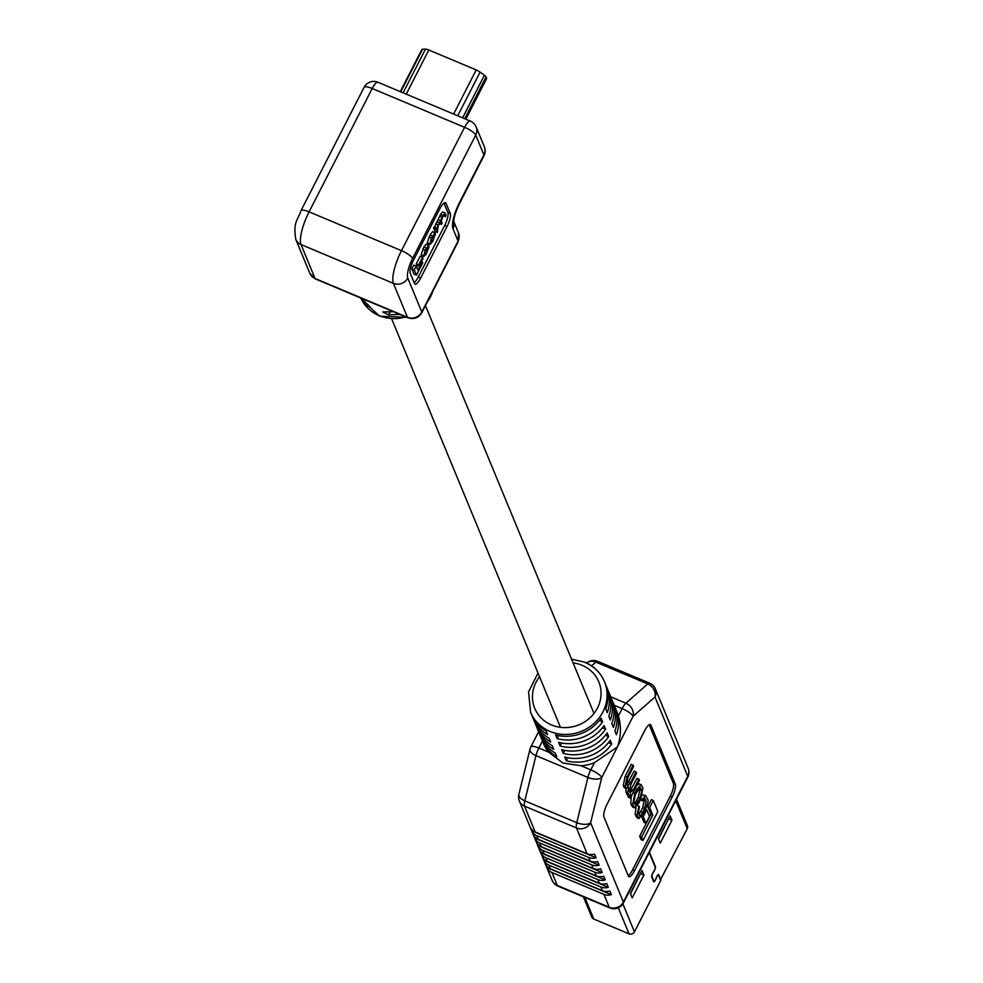 <?xml version="1.0" encoding="UTF-8"?>
<svg xmlns="http://www.w3.org/2000/svg" width="983" height="983" viewBox="0 0 983 983"><rect width="100%" height="100%" fill="white"/><g stroke="black" fill="none" stroke-linecap="round" stroke-linejoin="round"><path stroke-width="1.47" d="M649.198 852.605L655.194 867.141A2.433 0.676 -67.2 0 1 654.285 870.434L652.823 872.929A2.974 0.823 112.8 0 0 651.704 876.959L653.646 881.64A2.974 0.823 112.8 0 0 653.806 881.825A2.974 0.823 112.8 0 0 655.6 879.65L656.902 876.775A2.433 0.676 -67.2 0 1 658.377 874.993A2.433 0.676 -67.2 0 1 658.499 875.14L660.723 880.51L634.44 931.859A4.067 3.76 157.6 0 1 629.059 933.85L593.744 919.019A4.067 3.76 157.6 0 1 591.778 917.065L583.411 896.828M676.501 799.253L687.4 825.634A4.067 3.76 157.6 0 1 687.24 828.694L660.441 879.834M660.957 880.043L658.745 874.673A2.974 0.823 112.8 0 0 658.585 874.489A2.974 0.823 112.8 0 0 656.779 876.664L655.489 879.552A2.433 0.676 -67.2 0 1 654.014 881.321A2.433 0.676 -67.2 0 1 653.879 881.173L651.938 876.492A2.433 0.676 -67.2 0 1 652.859 873.199L654.309 870.705A2.974 0.823 112.8 0 0 655.44 866.674L649.431 852.138M668.673 818.569L658.561 839.003M640.633 873.371L630.521 893.805M643.902 875.054L642.059 870.582L630.373 893.436L632.216 897.897L643.902 875.054L640.793 873.74M671.954 820.252L670.099 815.792L658.413 838.634L660.257 843.107L671.954 820.252L668.833 818.937M557.078 738.589A39.984 37.071 -22.4 0 0 602.579 721.829L601.055 718.143A39.984 37.071 -22.4 0 1 555.555 734.903L557.078 738.589L558.614 735.603M585.143 662.53A39.984 37.071 157.6 0 1 604.471 681.686L605.233 683.529A39.984 37.071 -22.4 0 1 605.749 708.964L607.273 712.65A39.984 37.071 -22.4 0 0 606.769 687.228A39.984 37.071 -22.4 0 0 605.946 685.397M560.126 745.974A39.984 37.071 -22.4 0 0 605.626 729.214L604.103 725.528A39.984 37.071 -22.4 0 1 558.602 742.288L560.126 745.974L561.662 742.988M606.769 687.228L608.293 690.914A39.984 37.071 -22.4 0 1 608.796 716.337L610.332 720.035A39.984 37.071 -22.4 0 0 609.816 694.6A39.984 37.071 -22.4 0 0 608.993 692.782M563.185 753.359A39.984 37.071 -22.4 0 0 608.674 736.599L607.15 732.9A39.984 37.071 -22.4 0 1 561.649 749.66L563.185 753.359L564.709 750.361M609.816 694.6L611.34 698.299A39.984 37.071 -22.4 0 1 611.856 723.721L613.38 727.42A39.984 37.071 -22.4 0 0 612.864 701.985A39.984 37.071 -22.4 0 0 612.053 700.166M566.233 760.744A39.984 37.071 -22.4 0 0 611.733 743.971L610.21 740.285A39.984 37.071 -22.4 0 1 564.709 757.045L566.233 760.744L567.756 757.746M612.864 701.985L614.387 705.683A39.984 37.071 -22.4 0 1 614.903 731.106L616.427 734.793A39.984 37.071 -22.4 0 0 615.911 709.37A39.984 37.071 -22.4 0 0 615.1 707.551M541.314 738.036A39.984 37.071 -22.4 0 0 542.014 739.904L543.538 743.59A39.984 37.071 -22.4 0 0 548.637 752.155L563.013 763.078L581.002 765.745A39.984 37.071 -22.4 0 0 594.494 762.648L617.447 746.896C621.035 736.562 621.367 726.204 618.454 715.833A39.984 37.071 -22.4 0 0 617.435 713.056L615.911 709.37M628.346 795.321L628.383 797.299L630.3 798.098L639.466 780.195L637.045 778.18L629.734 791.856M626.024 788.501L625.95 792.04L627.449 794.94L629.366 795.739L628.678 794.805L630.914 794.866L629.833 796.967L627.916 796.169M638.962 778.991L633.212 790.221L629.968 792.433L629.476 791.229L630.988 783.967L636.542 773.13L636.038 771.913L630.619 782.517L627.645 786.044L626.97 785.159L627.744 777.922L633.703 766.273L631.283 764.246L625.139 776.251L623.283 785.577L624.561 787.887L626.478 788.698L625.802 787.85L628.592 787.223L627.867 792.851L628.678 794.805L626.761 794.006M636.038 771.913L634.121 771.114L626.81 784.778M639.675 836.25L641.076 839.642L642.993 840.44L657.824 811.479L653.277 800.469L651.348 799.658L647.736 806.724L650.881 814.342L639.675 836.25L641.592 837.049L642.993 840.44M649.161 724.741L673.404 783.426A10.666 2.937 -67.2 0 1 670.234 796.291L632.647 869.734A10.666 2.937 -67.2 0 1 628.186 875.656M641.567 816.418L644.062 822.439L645.978 823.25L649.468 816.443L646.716 809.783L645.401 809.23M631.197 796.353L630.803 803.799L632.622 806.994L634.551 807.805L638.815 803.05L640.818 799.118L642.894 787.875L641.076 784.68L636.812 789.423L634.797 793.355L632.733 804.61L634.551 807.805M641.076 784.68L639.159 783.869L636.812 785.38M643.632 799.007L644.197 800.383L642.698 807.756L639.036 814.379M640.474 799.793L642.501 800.826L645.278 799.142L646.126 801.182L644.627 808.554L642.698 812.314C640.658 816.001 639.515 816.885 639.282 814.981L638.36 812.744L639.429 807.055L637.5 805.396M638.925 805.999L637.119 815.214L638.913 818.556L643.152 813.629L645.192 809.636C647.895 803.504 648.719 800.088 647.65 799.376L645.647 795.493L642.599 795.05M636.013 807.313L635.19 814.415L636.996 817.745L638.913 818.556M596.079 857.778L594.555 854.08A10.666 9.879 157.6 0 1 587.134 853.748L576.48 827.969A10.666 9.879 -22.4 0 0 590.623 822.759L623.394 902.062L687.744 776.287L654.985 696.984L633.113 716.275L601.768 777.528L590.623 822.759A10.666 5.075 -166.2 0 1 576.775 822.673L587.92 777.442L535.968 755.608L524.811 800.838L576.775 822.673A10.666 2.937 -67.2 0 0 576.48 827.969L524.517 806.134L535.17 831.925A10.666 9.879 157.6 0 1 530.095 826.998L531.619 830.696A10.666 9.879 157.6 0 0 536.693 835.611L588.657 857.446A10.666 9.879 157.6 0 0 596.079 857.778L531.619 830.696M536.693 835.611L538.217 839.31A10.666 9.879 157.6 0 1 533.142 834.383L534.666 838.069A10.666 9.879 157.6 0 0 539.741 842.996L591.705 864.819A10.666 9.879 157.6 0 0 599.126 865.151L597.603 861.464A10.666 9.879 157.6 0 1 590.181 861.133L588.657 857.446M539.741 842.996L541.277 846.682A10.666 9.879 157.6 0 1 536.202 841.767L537.726 845.454A10.666 9.879 157.6 0 0 542.8 850.381L594.752 872.204A10.666 9.879 157.6 0 0 602.186 872.535L600.65 868.849A10.666 9.879 157.6 0 1 593.228 868.517L591.705 864.819M542.8 850.381L544.324 854.067A10.666 9.879 157.6 0 1 539.249 849.152L540.773 852.839A10.666 9.879 157.6 0 0 545.848 857.754L597.811 879.588A10.666 9.879 157.6 0 0 605.233 879.92L603.709 876.222A10.666 9.879 157.6 0 1 596.288 875.902L594.752 872.204M545.848 857.754L547.371 861.452A10.666 9.879 157.6 0 1 542.297 856.525L543.82 860.223A10.666 9.879 157.6 0 0 548.895 865.138L600.859 886.973A10.666 9.879 157.6 0 0 608.28 887.305L606.757 883.606A10.666 9.879 157.6 0 1 599.335 883.275L597.811 879.588M603.906 894.358A10.666 9.879 157.6 0 0 611.328 894.677L609.804 890.991A10.666 9.879 157.6 0 1 602.382 890.659L550.419 868.837A10.666 9.879 157.6 0 1 545.344 863.91L546.867 867.608A10.666 9.879 157.6 0 0 551.942 872.523L557.287 885.437L609.251 907.272L603.906 894.358L551.942 872.523M538.217 839.31L590.181 861.133M541.277 846.682L593.228 868.517M544.324 854.067L596.288 875.902M547.371 861.452L599.335 883.275M608.477 742.607L611.733 743.971M542.014 739.904A39.984 37.071 -22.4 0 0 556.783 756.775L555.26 753.076A39.984 37.071 -22.4 0 1 540.49 736.206L538.967 732.519A39.984 37.071 -22.4 0 0 553.736 749.39L552.213 745.692A39.984 37.071 -22.4 0 1 537.443 728.833L535.919 725.135A39.984 37.071 -22.4 0 0 550.677 742.005L549.153 738.319A39.984 37.071 -22.4 0 1 534.396 721.448L532.872 717.762A39.984 37.071 -22.4 0 0 547.629 734.62L546.106 730.934A39.984 37.071 -22.4 0 1 531.348 714.063L530.574 712.22A39.984 37.071 157.6 0 0 549.915 731.377A39.984 37.071 157.6 0 0 594.137 723.328A39.984 37.071 157.6 0 0 604.471 681.686C600.613 672.704 594.076 666.216 584.86 662.198L571.553 659.175M538.254 730.652A39.984 37.071 -22.4 0 0 538.967 732.519M535.207 723.267A39.984 37.071 -22.4 0 0 535.919 725.135M532.159 715.894A39.984 37.071 -22.4 0 0 532.872 717.762M605.43 735.223L608.674 736.599M602.37 727.85L605.626 729.214M599.323 720.465L602.579 721.829M628.346 876.037L603.943 816.984A10.666 2.937 -67.2 0 1 607.113 804.106L644.701 730.664A10.666 2.937 -67.2 0 1 650.353 724.532A10.666 2.937 -67.2 0 1 650.918 725.171L675.321 784.225A10.666 2.937 -67.2 0 1 672.151 797.102L634.563 870.545A10.666 2.937 -67.2 0 1 628.911 876.676A10.666 2.937 -67.2 0 1 628.346 876.037M535.17 831.925L587.134 853.748M665.958 714.543L667.482 718.229M681.207 751.454L682.743 755.141M678.159 744.07L679.683 747.756M675.112 736.685L676.636 740.383M672.065 729.312L673.588 732.999M669.018 721.927L670.541 725.614M611.328 894.677L546.867 867.608M608.28 887.305L543.82 860.223M605.233 879.92L540.773 852.839M602.186 872.535L537.726 845.454M599.126 865.151L534.666 838.069M653.277 800.469L649.652 807.535L647.736 806.724M649.652 807.535L652.81 815.153L650.881 814.342M652.81 815.153L641.592 837.049M646.716 809.783L643.226 816.59L641.838 816.001M643.226 816.59L645.978 823.25M633.838 801.784L635.497 805.114L640.228 798.085L641.788 790.701L640.13 787.371L635.399 794.399L633.838 801.784M634.662 803.787L638.311 797.274L639.872 789.89L639.036 787.887M630.533 793.146L629.968 792.433M633.199 765.057L627.056 777.062L625.2 786.388L625.802 787.85L623.886 787.051M629.833 796.967L630.3 798.098M644.725 798.442L645.278 799.142L644.025 798.614M639.872 815.779L639.282 814.981M645.647 795.493L641.997 799.769L640.756 799.24M641.997 799.769L642.501 800.826M360.786 298.009L367.581 305.996L370.788 307.704L361.67 298.377M441.428 224.394L442.129 223.03L441.33 221.101L442.866 216.407L444.5 214.564L445.373 216.678L446.073 215.314L445.176 213.139L442.891 215.547L436.845 228.167L434.265 226.815L433.614 228.081L434.965 231.337L437.361 232.344L438.185 225.562L440.617 222.416L441.428 224.394L439.266 223.485M445.176 213.139L442.583 211.898L440.495 214.54L434.437 227.159M422.235 261.515L417.849 270.079L416.202 266.098L413.806 265.091L411.852 268.9L414.027 274.171L416.423 275.179L422.764 262.805L421.646 261.269M417.382 265.299L416.546 266.934M443.96 203.076L447.867 212.537A10.666 2.937 -67.2 0 1 444.697 225.402L418.291 276.997A10.666 2.937 -67.2 0 1 414.15 282.711M416.288 263.825L416.804 265.054L419.2 266.061L423.034 258.578L422.518 257.337L420.122 256.33L416.288 263.825L418.684 264.832L419.2 266.061M435.248 232.873L431.414 237.984L429.964 244.497L432.803 241.339L435.543 233.598L432.594 231.558L430.013 235.023L427.273 242.776L428.17 243.735M428.576 245.529L425.135 250.247L423.906 256.354L426.18 254.265L429.104 246.5L426.376 253.098L424.595 254.966L425.221 250.898L428.576 245.529L425.971 244.276L423.906 246.954L421.203 254.622L422.149 255.617M399.811 314.4L388.641 314.843L382.706 311.98L393.409 311.709M447.093 226.409L420.699 278.005A10.666 2.937 -67.2 0 1 415.035 284.148A10.666 2.937 -67.2 0 1 414.47 283.497L410.243 273.249A10.666 2.937 -67.2 0 1 413.413 260.384L439.819 208.789A10.666 2.937 -67.2 0 1 445.471 202.658A10.666 2.937 -67.2 0 1 446.036 203.297L450.263 213.544A10.666 2.937 -67.2 0 1 447.093 226.409L444.697 225.402M416.202 266.098L414.248 269.907L416.423 275.179M414.248 269.907L411.852 268.9M422.518 257.337L418.684 264.832M427.568 243.489L429.964 244.497L427.826 243.796M434.105 234.077L431.39 238.844L430.652 243.096L433.822 238.525L434.363 234.028M436.661 227.823L436.01 229.088L437.361 232.344M436.01 229.088L433.614 228.081M445.373 216.678L443.21 215.768M440.765 220.794L438.369 219.787M428.465 247.777L427.15 247.224M421.498 255.347L423.906 256.354L421.768 255.678M429.104 246.5L428.269 246.143M421.842 49.998A5.419 1.376 27.1 0 1 421.83 49.543A5.419 1.376 27.1 0 1 422.518 49.261L425.467 49.15A5.419 1.376 27.1 0 1 428.821 50.022L476.202 69.928A5.419 1.376 27.1 0 1 480.097 72.103L484.41 75.261A5.419 1.376 27.1 0 1 486.081 76.981L486.573 78.161A5.419 1.376 27.1 0 1 486.597 78.615A5.419 1.376 27.1 0 1 486.216 78.861M634.44 931.859L622.89 903.893M629.059 933.85L618.307 907.825M593.744 919.019L584.824 897.418M687.24 828.694L675.714 800.789M539.544 676.746A34.651 32.12 -22.4 0 0 551.5 724.938A34.651 32.12 -22.4 0 0 597.467 708.006A34.651 32.12 -22.4 0 0 582.034 665.27A34.651 32.12 -22.4 0 0 573.077 662.886M602.382 890.659L600.859 886.973M623.431 902.947A10.666 10.666 0 0 1 609.816 907.923A10.666 2.937 -67.2 0 1 609.251 907.272A10.666 9.879 -22.4 0 0 623.394 902.062A10.666 2.703 -152.9 0 1 623.431 902.947L687.793 777.172A10.666 10.666 0 0 0 688.149 768.251A10.666 9.879 -22.4 0 1 687.744 776.287A10.666 2.703 27.1 0 1 687.793 777.172M519.356 801.034A10.666 9.879 -22.4 0 0 524.517 806.134A10.666 2.937 -67.2 0 1 524.811 800.838A10.666 5.075 13.8 0 1 518.864 794.411A10.666 10.666 0 0 0 519.356 801.034L552.127 880.338A10.666 9.879 -22.4 0 0 557.287 885.437A10.666 2.937 -67.2 0 0 557.852 886.088L609.816 907.923M548.895 865.138L550.419 868.837M581.002 765.745L590.795 769.861L594.494 762.648M618.454 715.833L622.141 708.62L614.228 705.29M610.738 696.836L625.913 703.214L647.785 683.922L595.821 662.087L591.557 665.847M542.456 740.961L538.844 748.038L548.637 752.155M649.493 724.569L650.918 725.171M673.404 783.426L675.321 784.225M670.234 796.291L672.151 797.102M632.647 869.734L634.563 870.545M655.391 688.948A10.666 10.666 0 0 0 649.665 683.185A10.666 2.937 -67.2 0 0 647.785 683.922A10.666 8.896 -131.4 0 1 654.985 696.984A10.666 9.879 -22.4 0 0 655.391 688.948L688.149 768.251M601.768 777.528A10.666 2.703 -152.9 0 0 590.795 769.861A10.666 2.937 -67.2 0 0 587.92 777.442A10.666 5.075 13.8 0 0 601.768 777.528M633.113 716.275A10.666 8.896 -131.4 0 0 625.913 703.214A10.666 2.937 -67.2 0 0 622.141 708.62A10.666 2.703 27.1 0 1 633.113 716.275M595.821 662.087A10.666 2.937 -67.2 0 1 597.701 661.362A10.666 10.666 0 0 0 586.704 663.034A10.666 8.896 -131.4 0 1 595.821 662.087M535.968 755.608A10.666 2.937 -67.2 0 1 538.844 748.038A10.666 2.703 27.1 0 0 530.869 746.871A10.666 10.666 0 0 0 530.009 749.169A10.666 5.075 13.8 0 0 535.968 755.608M633.445 806.343L631.528 805.532M636.812 789.423L635.104 788.71M634.797 793.355L633.089 792.642M632.733 804.61L630.803 803.799M638.397 801.661L636.48 800.862M640.228 798.085L638.311 797.274M641.788 790.701L639.872 789.89M640.769 788.231L639.306 787.616M633.212 790.221L631.295 789.41M630.619 782.517L628.69 781.706M627.056 777.062L625.139 776.251M625.2 786.388L623.283 785.577M627.867 792.851L625.95 792.04M646.126 801.182L644.197 800.383M644.627 808.554L642.698 807.756M642.698 812.314L640.781 811.503M637.119 815.214L635.19 814.415M637.955 817.254L636.038 816.443M406.741 317.312L379.635 316.17L361.719 299.913A38.742 35.929 -22.4 0 0 379.119 315.629A38.742 35.929 -22.4 0 0 405.807 316.919M388.641 314.843L390.202 311.783M407.773 278.066L421.805 312.004L458.078 241.118L452.979 228.781A21.491 5.923 -67.2 0 1 459.368 202.83L483.906 154.884L475.735 135.101L412.614 258.443A16.244 4.485 112.8 0 0 407.773 278.066A10.825 10.039 157.6 0 1 393.409 283.362L301.019 244.546L315.039 278.484L407.429 317.288L393.409 283.362A27.082 7.471 -67.2 0 1 401.469 250.665L464.59 127.311L372.201 88.507L309.08 211.849L401.469 250.665A10.825 2.752 -152.9 0 1 412.614 258.443M427.396 301.781A38.742 35.929 -22.4 0 0 432.79 291.251M300.982 210.669A10.825 2.752 -152.9 0 1 309.08 211.849A27.082 7.471 112.8 0 0 301.019 244.546A10.825 10.039 157.6 0 1 295.785 239.361C292.922 221.236 297.923 220.511 300.982 210.669L364.103 87.315A10.825 2.752 -152.9 0 1 372.201 88.507A10.825 2.986 112.8 0 1 377.939 82.265L470.329 121.081A10.825 2.986 -67.2 0 0 464.59 127.311A10.825 2.752 -152.9 0 1 475.735 135.101A10.825 10.039 157.6 0 0 476.153 126.93A10.825 10.825 0 0 0 470.329 121.081M459.368 202.83A10.825 2.752 27.1 0 1 459.417 203.727L483.955 155.781A10.825 2.752 27.1 0 0 483.906 154.884A10.825 10.039 -22.4 0 0 484.324 146.713L476.153 126.93M315.469 278.963L309.805 273.286A10.825 10.039 -22.4 0 0 315.039 278.484A7.999 2.199 -67.2 0 0 315.469 278.963L407.859 317.779A7.999 2.199 112.8 0 1 407.429 317.288A10.825 10.039 -22.4 0 0 421.805 312.004A7.999 2.027 27.1 0 1 421.83 312.668L458.103 241.781L458.483 232.946L453.728 221.421M458.103 241.781A7.999 2.027 27.1 0 0 458.078 241.118A10.825 10.039 -22.4 0 0 458.483 232.946M452.979 228.781A10.825 10.039 -22.4 0 0 453.716 221.556M367.581 305.996L368.22 304.742M418.291 276.997L420.699 278.005M444.611 202.695L446.036 203.297M447.867 212.537L450.263 213.544M432.409 236.031L430.013 235.023M431.414 237.984L429.018 236.977M429.669 243.784L427.273 242.776M434.83 234.925L433.736 234.47M433.822 238.525L431.955 237.739M432.409 241.302L430.603 240.552M442.891 215.547L440.495 214.54M442.055 217.206L439.647 216.186M439.18 222.822L436.771 221.814M438.049 225.021L435.653 224.013M427.556 250.8L425.676 250.001M426.376 253.098L424.545 252.324M426.303 247.962L423.906 246.954M425.135 250.247L422.739 249.24M423.599 255.629L421.203 254.622M403.116 92.844L425.467 49.15M422.518 49.261L400.72 91.837M453.618 114.065L476.202 69.928M428.821 50.022L406.249 94.159M462.624 117.837L484.41 75.261M480.097 72.103L457.746 115.785M486.081 76.981L464.726 118.722M465.623 119.103L486.573 78.161M559.991 726.228L391.762 319.057M593.99 713.474L425.455 305.59M654.014 881.321L653.4 881.075M552.127 880.338A10.666 10.666 0 0 0 557.852 886.088M649.665 683.185L597.701 661.362M530.009 749.169L518.864 794.411M538.635 731.696L530.869 746.871M538.02 673.036L528.559 691.848L530.574 712.22M361.719 299.913L360.687 297.96M433.343 290.169L426.217 304.103M377.939 82.265A10.825 10.825 0 0 0 364.103 87.315M309.805 273.286L295.785 239.361M453.384 220.61L453.728 221.789C453.691 218.029 455.584 212.009 459.417 203.727M483.955 155.781A10.825 10.825 0 0 0 484.324 146.713M407.859 317.779C413.843 319.684 418.5 317.988 421.83 312.668M486.597 78.615L465.831 119.189M421.83 49.543L400.278 91.652"/></g></svg>
